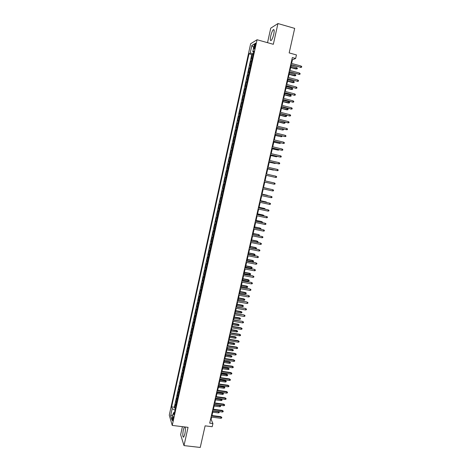 <?xml version="1.0" encoding="UTF-8"?>
<svg xmlns="http://www.w3.org/2000/svg" width="471" height="471" viewBox="0 0 471 471"><rect width="100%" height="100%" fill="white"/><g stroke="black" fill="none" stroke-linecap="round" stroke-linejoin="round"><path stroke-width="0.71" d="M184.367 426.897L183.36 429.723C182.518 434.692 182.63 437.17 183.684 437.165L184.809 434.203C185.439 430.977 185.545 428.575 185.127 426.991M273.745 34.212C274.434 30.621 274.281 29.125 273.28 29.726C272.326 30.833 271.484 32.923 270.743 36.002C270.048 39.576 270.207 41.065 271.208 40.477C272.15 39.387 272.997 37.303 273.745 34.212M173.157 419.59C173.511 417.512 173.487 416.494 173.081 416.529L172.621 417.801C172.268 419.867 172.292 420.886 172.698 420.856L173.157 419.59M182.407 426.661L180.629 434.686L183.996 445.595L200.246 447.45L205.115 425.843L212.209 426.714L212.927 423.553L211.108 419.384L211.62 417.118M250.643 43.75L169.272 415.157L172.239 425.425L257.072 39.747L250.643 43.75M257.072 39.747L273.333 44.298L277.949 23.55L270.743 28.166L267.528 42.673M277.949 23.55L294.687 28.384L289.165 52.899L296.447 54.93L295.641 58.481L292.338 57.568L209.707 423.152L212.927 423.553M252.444 58.039L251.414 58.445L252.338 54.259L253.221 54.501M251.826 60.841L250.802 61.236L251.685 61.471M250.802 61.236L249.883 65.41L250.902 65.045M249.365 72.034L248.358 72.363L249.271 68.195L250.16 68.43M247.834 79.004L246.833 79.305L247.746 75.142L248.629 75.378M246.304 85.963L245.314 86.222L246.221 82.072L247.104 82.307M244.773 92.911L243.795 93.134L244.702 88.99L245.585 89.219M243.254 99.84L242.282 100.029L243.189 95.89L244.072 96.119M241.729 106.752L240.769 106.905L241.676 102.778L242.559 103.002M240.216 113.652L239.262 113.77L240.163 109.655L241.046 109.873M238.703 120.541L237.755 120.617L238.656 116.508L239.539 116.726M237.19 127.406L236.254 127.453L237.154 123.355L238.038 123.567M235.683 134.264L234.758 134.27L235.653 130.179L236.536 130.39M234.181 141.106L233.263 141.076L234.158 136.996L235.035 137.202M232.68 147.929L231.767 147.865L232.662 143.796L233.545 144.002M231.179 154.741L230.278 154.641L231.173 150.579L232.05 150.785M229.689 161.535L228.794 161.406L229.683 157.349L230.566 157.55M228.194 168.318L227.31 168.153L228.2 164.102L229.077 164.302M225.833 174.882L226.71 175.082L225.833 174.882L226.722 170.843L227.599 171.044L227.234 170.949L227.829 168.247M226.115 177.791L225.244 177.573L224.355 181.6L225.232 181.794M224.632 184.538L223.766 184.285L222.883 188.306L223.76 188.5M223.148 191.267L222.294 190.985L221.411 195L222.288 195.188M221.67 197.991L220.828 197.667L219.945 201.676L220.822 201.859M220.198 204.691L219.362 204.337L218.485 208.335L219.356 208.518M218.727 211.385L217.896 210.996L217.019 214.982L217.896 215.165M217.261 218.061L216.436 217.637L215.565 221.617L216.436 221.794M215.795 224.72L214.982 224.267L214.111 228.235L214.982 228.411M214.334 231.367L213.528 230.884L212.656 234.841L213.534 235.017M212.874 238.002L212.08 237.484L211.208 241.435L212.085 241.605M211.42 244.62L210.631 244.066L209.766 248.011L210.637 248.182M209.966 251.226L209.189 250.643L208.323 254.575L209.195 254.746M208.518 257.82L207.746 257.201L206.881 261.128L207.752 261.293M207.075 264.396L206.31 263.748L205.444 267.663L206.316 267.828M205.627 270.96L204.873 270.277L204.014 274.187L204.885 274.346M204.19 277.513L203.443 276.795L202.583 280.698L203.454 280.857M202.754 284.048L202.012 283.301L201.158 287.198L202.024 287.351M201.317 290.572L200.587 289.789L199.733 293.68L200.599 293.827M199.887 297.083L199.162 296.265L198.309 300.145L199.18 300.298M198.456 303.577L197.743 302.729L196.89 306.603L197.761 306.751M197.031 310.059L196.325 309.182L195.477 313.044L196.342 313.191M195.612 316.53L194.912 315.617L194.064 319.473L194.929 319.615M194.193 322.982L193.499 322.04L192.657 325.891L193.522 326.032M192.774 329.423L192.091 328.452L191.25 332.291L192.115 332.432M191.361 335.852L190.684 334.852L189.842 338.684L190.708 338.82M189.954 342.27L189.283 341.234L188.441 345.06L189.307 345.19M188.547 348.67L187.882 347.604L187.046 351.419L187.911 351.549M187.14 355.057L186.487 353.962L185.651 357.772L186.516 357.901M185.739 361.434L185.091 360.309L184.255 364.107L185.121 364.23M184.338 367.792L183.702 366.638L182.866 370.43L183.731 370.553M182.942 374.145L182.312 372.955L181.482 376.741L182.348 376.865M181.553 380.48L180.929 379.261L180.099 383.041L180.964 383.158M180.163 386.803L179.545 385.555L178.715 389.323L179.581 389.44M178.774 393.114L178.168 391.831L177.337 395.593L178.203 395.711M177.39 399.408L176.79 398.101L175.966 401.851L176.825 401.969M254.405 45.675L254.063 47.253C253.775 48.731 253.822 49.337 254.205 49.084L255.506 45.022C255.788 43.544 255.741 42.932 255.359 43.191L254.405 45.675L255.306 45.922M174.523 412.431L173.434 412.796L174.023 414.715L253.993 50.986L252.768 51.68L253.722 52.222M173.434 412.796L171.897 419.785L170.673 415.605L172.18 408.716L171.621 406.879L249.006 53.812L250.172 53.152L251.867 45.422L254.493 43.821L252.768 51.68M252.338 54.259L251.767 54.571L174.317 407.221L174.594 408.098L175.453 408.21M176.007 405.69L175.412 404.353L174.594 408.098M176.56 403.182L175.966 401.851M177.944 396.888L177.337 395.593M179.327 390.589L178.715 389.323M180.717 384.277L180.099 383.041M182.106 377.948L181.482 376.741M183.502 371.607L182.866 370.43M184.897 365.255L184.255 364.107M186.298 358.884L185.651 357.772M187.699 352.502L187.046 351.419M189.106 346.108L188.441 345.06M190.514 339.703L189.842 338.684M191.927 333.285L191.25 332.291M193.34 326.85L192.657 325.891M194.758 320.404L194.064 319.473M196.177 313.945L195.477 313.044M197.602 307.469L196.89 306.603M199.027 300.981L198.309 300.145M200.458 294.481L199.733 293.68M201.888 287.964L201.158 287.198M203.325 281.434L202.583 280.698M204.767 274.893L204.014 274.187M206.204 268.34L205.444 267.663M207.652 261.77L206.881 261.128M209.1 255.188L208.323 254.575M210.549 248.588L209.766 248.011M212.003 241.976L211.208 241.435M213.457 235.353L212.656 234.841M214.917 228.712L214.111 228.235M216.383 222.059L215.565 221.617M217.849 215.388L217.019 214.982M219.315 208.712L218.485 208.335M220.787 202.012L219.945 201.676M222.265 195.3L221.411 195M223.743 188.577L222.883 188.306M225.226 181.841L224.355 181.6M226.722 170.843L227.234 170.949M228.2 164.102L229.089 164.249M229.683 157.349L230.584 157.461M231.173 150.579L232.079 150.655M232.662 143.796L233.581 143.838M234.158 136.996L235.082 137.002M235.653 130.179L236.589 130.149M237.154 123.355L238.096 123.29M238.656 116.508L239.609 116.408M240.163 109.655L241.123 109.513M241.676 102.778L242.642 102.607M243.189 95.89L244.166 95.684M244.702 88.99L245.691 88.748M246.221 82.072L247.222 81.795M247.746 75.142L248.753 74.824M249.271 68.195L250.289 67.842M183.996 445.595L188.059 427.344L172.239 425.425M291.596 63.438L292.414 59.817L295.641 58.481M211.979 415.534L213.045 410.824M213.398 409.252L214.47 404.518M214.823 402.958L215.901 398.201M216.254 396.647L217.331 391.872M217.679 390.324L218.768 385.525M219.115 383.989L220.204 379.167M220.546 377.642L221.647 372.797M221.988 371.283L223.089 366.414M223.431 364.907L224.532 360.015M224.873 358.519L225.986 353.603M226.321 352.12L227.434 347.18M227.77 345.702L228.894 340.745M229.224 339.273L230.348 334.292M230.678 332.832L231.814 327.828M232.138 326.379L233.275 321.352M233.604 319.909L234.746 314.858M235.07 313.433L236.218 308.352M236.536 306.933L237.69 301.834M238.008 300.427L239.168 295.299M239.486 293.904L240.646 288.752M240.964 287.369L242.129 282.194M242.441 280.816L243.619 275.617M243.925 274.252L245.108 269.029M245.415 267.675L246.598 262.429M246.904 261.081L248.093 255.812M248.4 254.475L249.595 249.183M249.895 247.858L251.096 242.541M251.396 241.223L252.603 235.883M252.898 234.576L254.11 229.206M254.405 227.917L255.623 222.524M255.912 221.24L257.137 215.824M257.425 214.552L258.656 209.106M258.944 207.846L260.18 202.377M260.463 201.129L261.705 195.636M261.982 194.393L263.23 188.877M263.507 187.646L264.761 182.1L270.413 183.372L264.761 182.106M265.038 180.882L266.298 175.33M266.574 174.093L267.828 168.541M268.111 167.287L269.365 161.736M269.653 160.47L270.907 154.924M271.202 153.634L272.456 148.088M272.75 146.787L274.004 141.241M274.299 139.922L275.553 134.382M275.853 133.046L277.107 127.506M277.413 126.151L278.667 120.611M278.973 119.245L280.227 113.705M280.539 112.322L281.793 106.787M282.111 105.386L283.359 99.852M283.683 98.433L284.931 92.899M285.255 91.462L286.509 85.934M286.839 84.48L288.087 78.951M288.417 77.48L289.671 71.957M290.006 70.467L291.255 64.945M291.861 59.664L292.414 59.817M210.572 419.32L211.108 419.384M253.439 53.494L250.172 53.152M251.767 54.571L249.006 53.812M174.317 407.221L171.621 406.879M172.18 408.716L175.041 410.076M253.681 47.512L251.867 45.422M170.673 415.605L172.981 414.869M290.707 64.792L300.751 67.288L290.76 64.556M301.034 66.028L301.728 66.57L301.57 67.271L300.751 67.288L301.034 66.028L291.043 63.291M301.57 67.271L300.351 67.435M296.695 67.624L297.372 68.16L297.219 68.843L296.029 68.996L296.695 67.624L291.001 66.07M297.219 68.843L290.719 67.306M296.029 68.996L290.666 67.536M289.117 71.81L299.156 74.283L289.17 71.58M299.444 73.029L300.133 73.564L299.974 74.265L299.156 74.283L299.444 73.029L289.453 70.32M299.974 74.265L298.761 74.418M287.54 78.804L297.566 81.265L287.587 78.592M297.855 80.011L298.543 80.541L298.384 81.242L297.566 81.265L297.855 80.011L287.869 77.332M298.384 81.242L297.177 81.383M285.962 85.787L295.982 88.23L286.003 85.592M296.265 86.982L296.96 87.506L296.801 88.201L295.982 88.23L296.265 86.982L286.286 84.333M296.801 88.201L295.594 88.336M284.384 92.758L294.399 95.183L284.425 92.575M294.681 93.935L295.376 94.453L295.217 95.148L294.399 95.183L294.681 93.935L284.708 91.321M295.217 95.148L294.016 95.272M295.134 74.477L295.817 75.007L295.664 75.69L294.481 75.837L295.134 74.477L289.447 72.94M295.664 75.69L289.165 74.177M294.481 75.837L289.117 74.389M293.586 81.318L294.269 81.836L294.11 82.519L292.933 82.66L293.586 81.318L287.893 79.799M294.11 82.519L287.616 81.03M292.933 82.66L287.569 81.23M292.032 88.142L292.721 88.654L292.562 89.337L291.384 89.466L292.032 88.142L286.35 86.64M292.562 89.337L286.074 87.871M291.384 89.466L286.027 88.053M290.489 94.948L291.172 95.46L291.019 96.137L289.842 96.261L290.489 94.948L284.808 93.464M291.019 96.137L284.525 94.695M289.842 96.261L284.49 94.865M282.812 99.711L292.821 102.119L282.853 99.54M293.103 100.871L293.798 101.383L293.639 102.077L292.821 102.119L293.103 100.871L283.136 98.286M293.639 102.077L292.438 102.195M288.947 101.748L289.63 102.248L289.477 102.925L288.305 103.043L288.947 101.748L283.265 100.276M289.477 102.925L282.989 101.501M288.305 103.043L282.953 101.665M281.246 106.646L291.243 109.042L281.281 106.493M291.525 107.794L292.22 108.301L292.067 108.995L291.243 109.042L291.525 107.794L281.564 105.245M292.067 108.995L290.866 109.107M287.404 108.524L288.093 109.025L287.934 109.702L286.768 109.808L287.404 108.524L281.729 107.076M287.934 109.702L281.452 108.301M286.768 109.808L281.417 108.442M279.68 113.57L289.671 115.948L279.709 113.429M289.953 114.706L290.648 115.207L290.495 115.895L289.671 115.948L289.953 114.706L279.992 112.18M290.495 115.895L289.294 115.996M285.868 115.295L286.556 115.784L286.403 116.461L285.232 116.561L285.591 116.508L285.868 115.295L280.192 113.858M286.403 116.461L279.915 115.077M285.232 116.561L279.886 115.212M278.12 120.476L288.099 122.837L278.149 120.352M288.382 121.6L289.082 122.095L288.923 122.784L288.099 122.837L288.382 121.6L278.426 119.11M288.923 122.784L287.734 122.878M284.337 122.042L285.02 122.531L284.867 123.202L283.707 123.296L284.06 123.261L284.337 122.042L278.661 120.629M284.867 123.202L278.39 121.848M283.707 123.296L278.361 121.965M276.559 127.37L286.539 129.713L276.583 127.258M286.815 128.477L287.516 128.966L287.357 129.655L286.539 129.713L286.815 128.477L276.866 126.016M276.836 128.701L282.529 129.996L276.86 128.595M283.089 128.977L283.495 129.26L283.342 129.931L282.529 129.996L282.777 128.901M275.005 134.247L284.973 136.578L275.029 134.153M285.255 135.342L285.95 135.825L285.797 136.508L284.973 136.578L285.255 135.342L275.305 132.91M275.317 135.43L281.004 136.714L275.335 135.336M281.888 135.925L281.817 136.649L281.004 136.714L281.222 135.76M273.457 141.112L283.412 143.425L273.474 141.029M283.695 142.189L284.396 142.666L284.237 143.355L283.412 143.425L283.695 142.189L273.751 139.793M273.798 142.136L279.486 143.419L273.816 142.059M280.422 142.79L280.292 143.355L279.486 143.419L279.668 142.607M271.908 147.959L281.858 150.255L271.92 147.888M282.141 149.024L282.835 149.495L282.682 150.178L281.858 150.255L282.141 149.024L272.203 146.658M272.285 148.836L277.961 150.114L272.303 148.771M278.867 149.613L278.773 150.043L277.961 150.114L278.12 149.437M270.36 154.794L280.31 157.073L270.378 154.735M280.586 155.848L281.287 156.313L281.128 156.99L280.31 157.073L280.586 155.848L270.654 153.505M270.772 155.518L276.448 156.796L270.784 155.465M277.319 156.431L276.448 156.796L276.571 156.254M268.823 161.612L278.761 163.879L268.829 161.571M279.038 162.654L279.739 163.113L279.58 163.79L278.761 163.879L279.038 162.654L269.106 160.34M269.265 162.183L274.934 163.461L269.277 162.148M275.776 163.225L274.934 163.461L275.023 163.054M267.281 168.418L277.213 170.667L267.287 168.388M277.49 169.442L278.19 169.896L278.037 170.573L277.213 170.667L277.49 169.442L267.569 167.164M267.764 168.842L273.421 170.108L267.769 168.812M274.234 170.007L273.486 169.837M265.75 175.206L275.67 177.437L265.75 175.194M275.947 176.219L276.648 176.666L276.495 177.343L275.67 177.437L275.947 176.219L266.027 173.97M272.338 176.696L271.95 176.607M274.41 182.983L275.111 183.425L274.958 184.096L274.134 184.196L264.219 181.983L274.134 184.196L274.41 182.983L264.496 180.758M272.597 190.943L273.421 190.837L273.574 190.166L272.874 189.731L272.597 190.943L262.688 188.753M262.959 187.535L272.874 189.731L262.965 187.529M269.159 188.895L263.536 187.529M269.459 188.965L263.536 187.54M271.066 197.673L271.891 197.567L272.044 196.89L271.337 196.46L271.066 197.673L261.158 195.512M271.002 196.366L261.44 194.276L271.002 196.366M267.363 195.294L262.041 194.129L267.363 195.294M267.628 195.63L268.323 195.777M269.536 204.39L270.36 204.279L270.513 203.607L269.812 203.184L269.536 204.39L259.633 202.259M259.91 201.046L269.812 203.184L259.915 201.011M266.103 202.342L265.868 201.865L260.551 200.717M266.851 202.506L266.192 201.971L260.545 200.752M268.011 211.09L268.835 210.973L268.988 210.307L268.282 209.883L268.011 211.09L258.114 208.989M258.385 207.782L268.282 209.883L258.396 207.729M264.584 209.047L264.384 208.423L259.068 207.293M265.332 209.206L264.696 208.541L259.056 207.34M266.486 217.779L267.31 217.655L267.463 216.99L266.763 216.578L266.486 217.779L256.595 215.706M256.866 214.499L266.763 216.578L256.883 214.435M263.065 215.736L262.895 214.97L257.584 213.852M263.813 215.889L263.901 215.506L263.207 215.1L257.572 213.916M264.967 224.455L265.791 224.326L265.944 223.66L265.238 223.254L264.967 224.455L255.082 222.412M255.353 221.205L265.238 223.254L255.37 221.129M261.546 222.406L261.411 221.5L256.106 220.399M262.3 222.559L262.418 222.041L261.723 221.641L256.089 220.475M263.448 231.114L264.278 230.978L264.425 230.313L263.725 229.913L263.448 231.114L253.569 229.1M253.84 227.893L263.725 229.913L253.857 227.805M260.039 229.065L259.933 228.017L254.628 226.934M260.787 229.218L260.934 228.565L260.239 228.17L254.605 227.016M261.935 237.755L262.765 237.62L262.912 236.96L262.212 236.56L261.935 237.755L252.062 235.771M252.332 234.57L262.212 236.56L252.356 234.47M250.825 241.234L260.386 243.012L261.405 243.589L260.699 243.195L260.428 244.39L250.554 242.43M260.386 243.012L250.849 241.117M261.405 243.589L261.252 244.249L260.428 244.39M249.324 247.881L258.885 249.618L259.898 250.201L259.191 249.818L258.92 251.008L249.053 249.077M258.885 249.618L249.353 247.752M259.898 250.201L259.751 250.86L258.92 251.008M258.526 235.712L258.762 234.688L258.455 234.523L253.151 233.451M258.915 235.788L259.456 235.076L258.762 234.688L253.127 233.551M257.025 242.341L257.284 241.193L256.983 241.017L251.679 239.957M256.983 241.017L257.978 241.576L251.655 240.069M257.978 241.576L257.831 242.224L257.06 242.353M255.512 247.493L256.507 248.058L256.359 248.706L255.547 248.847L255.812 247.681L255.512 247.493L250.213 246.451M256.507 248.058L250.183 246.574M255.547 248.847L249.918 247.74M247.823 254.517L257.384 256.212L258.396 256.801L257.69 256.424L257.419 257.608L247.552 255.706M257.384 256.212L247.852 254.375M258.396 256.801L258.243 257.46L257.419 257.608M254.046 253.957L255.035 254.528L254.888 255.176L254.075 255.317L254.046 253.957L248.747 252.927M255.035 254.528L248.717 253.062M254.075 255.317L248.452 254.234M246.327 261.134L255.883 262.794L256.895 263.389L256.189 263.012L255.918 264.202L246.056 262.323M255.883 262.794L246.362 260.981M256.895 263.389L256.742 264.043L255.918 264.202M252.58 260.404L253.569 260.987L253.422 261.629L252.609 261.782L252.58 260.404L247.287 259.391M253.569 260.987L247.251 259.545M252.609 261.782L246.987 260.704M244.832 267.74L254.387 269.359L255.4 269.96L254.687 269.595L254.422 270.772L244.567 268.929M254.387 269.359L244.873 267.575M255.4 269.96L255.247 270.619L254.422 270.772M251.12 266.845L252.103 267.428L251.956 268.07L251.143 268.223L251.12 266.845L245.827 265.844M252.103 267.428L245.791 266.009M251.143 268.223L245.526 267.169M243.342 274.334L252.898 275.912L253.904 276.518L253.198 276.159L252.927 277.337L243.077 275.517M252.898 275.912L243.383 274.151M253.904 276.518L253.751 277.172L252.927 277.337M249.659 273.268L250.643 273.857L250.495 274.499L249.683 274.658L249.659 273.268L244.372 272.285M250.643 273.857L244.331 272.456M249.683 274.658L244.072 273.616M241.858 280.91L251.408 282.453L252.415 283.065L251.702 282.706L251.437 283.883L241.588 282.094M251.408 282.453L241.9 280.716M252.415 283.065L252.262 283.719L251.437 283.883M248.205 279.68L249.188 280.274L249.041 280.916L248.229 281.081L248.205 279.68L242.918 278.708M249.188 280.274L242.877 278.897M248.229 281.081L242.612 280.051M240.375 287.475L249.924 288.976L250.925 289.594L250.219 289.241L249.948 290.419L240.104 288.658M249.924 288.976L240.422 287.269M250.925 289.594L250.778 290.248L249.948 290.419M246.757 286.08L247.728 286.68L247.587 287.322L246.775 287.487L246.757 286.08L241.47 285.12M247.728 286.68L241.423 285.32M246.775 287.487L241.164 286.474M238.891 294.028L248.441 295.488L249.442 296.112L248.729 295.764L248.464 296.942L238.626 295.205M248.441 295.488L238.944 293.81M249.442 296.112L249.289 296.765L248.464 296.942M245.303 292.462L246.28 293.068L246.133 293.71L245.32 293.88L245.303 292.462L240.022 291.52M246.28 293.068L239.975 291.732M245.32 293.88L239.715 292.885M237.413 300.563L246.963 301.988L247.958 302.618L247.251 302.276L246.981 303.448L237.149 301.74M246.963 301.988L237.466 300.333M247.958 302.618L247.811 303.265L246.981 303.448M243.86 298.832L244.832 299.45L244.685 300.086L243.872 300.257L243.86 298.832L238.579 297.907M244.832 299.45L238.526 298.131M243.872 300.257L238.267 299.279M235.942 307.086L245.485 308.47L246.48 309.106L245.768 308.77L245.503 309.942L235.677 308.258M245.485 308.47L235.995 306.845M246.48 309.106L246.333 309.753L245.503 309.942M242.418 305.19L243.383 305.814L243.242 306.45L242.424 306.627L242.418 305.19L237.137 304.278M243.383 305.814L237.084 304.513M242.424 306.627L236.825 305.661M234.47 313.598L244.013 314.94L245.002 315.582L244.296 315.252L244.031 316.418L234.205 314.763M244.013 314.94L234.529 313.339M245.002 315.582L244.855 316.229L244.031 316.418M240.975 311.537L241.941 312.161L241.8 312.797L240.981 312.98L240.975 311.537L235.7 310.642M241.941 312.161L235.641 310.889M240.981 312.98L235.382 312.032M232.998 320.092L242.547 321.399L243.531 322.046L242.824 321.722L242.559 322.888L232.739 321.257M242.547 321.399L233.063 319.821M243.531 322.046L243.383 322.694L242.559 322.888M239.539 317.872L240.504 318.502L240.357 319.138L239.545 319.32L239.539 317.872L234.264 316.989M240.504 318.502L234.205 317.248M239.545 319.32L233.946 318.39M231.538 326.574L241.352 328.175L241.075 327.84L242.065 328.499L241.352 328.175L241.087 329.341L231.273 327.739M241.075 327.84L231.597 326.291M242.065 328.499L241.917 329.141L241.087 329.341M238.102 324.189L239.062 324.825L238.921 325.461L238.108 325.649L238.102 324.189L232.833 323.324M239.062 324.825L232.768 323.589M238.108 325.649L232.515 324.731M230.072 333.044L239.886 334.622L239.615 334.275L240.599 334.934L239.886 334.622L239.621 335.776L229.813 334.204M239.615 334.275L230.142 332.75M240.599 334.934L240.451 335.576L239.621 335.776M236.672 330.495L237.631 331.142L237.49 331.772L236.672 331.967L236.672 330.495L231.402 329.641M237.631 331.142L231.338 329.924M236.672 331.967L231.078 331.06M228.612 339.497L238.42 341.045L238.155 340.686L239.133 341.357L238.42 341.045L238.161 342.205L228.353 340.657M238.155 340.686L228.682 339.191M239.133 341.357L238.985 341.999L238.161 342.205M235.241 336.789L236.201 337.442L236.053 338.072L235.241 338.266L235.241 336.789L229.978 335.953M236.201 337.442L229.907 336.241M235.241 338.266L229.654 337.377M227.157 345.938L236.96 347.463L236.695 347.092L237.672 347.763L236.96 347.463L236.701 348.617L226.898 347.098M236.695 347.092L227.228 345.62M237.672 347.763L237.525 348.405L236.701 348.617M233.816 343.071L234.77 343.73L234.629 344.354L233.816 344.56L233.816 343.071L228.553 342.246M234.77 343.73L228.482 342.552M233.816 344.56L228.229 343.683M225.703 352.367L235.506 353.862L235.241 353.486L236.218 354.163L235.506 353.862L235.241 355.016L225.444 353.521M235.241 353.486L225.78 352.037M236.218 354.163L236.071 354.798L235.241 355.016M232.391 349.341L233.345 350L233.204 350.63L232.391 350.836L232.391 349.341L227.134 348.528M233.345 350L227.057 348.846M232.391 350.836L226.804 349.977M224.255 358.778L234.052 360.25L233.793 359.862L234.764 360.545L234.052 360.25L233.787 361.398L223.996 359.932M233.793 359.862L224.331 358.437M234.764 360.545L234.617 361.18L233.787 361.398M230.973 355.593L231.92 356.264L231.779 356.888L230.967 357.1L230.973 355.593L225.715 354.798M231.92 356.264L225.638 355.128M230.967 357.1L225.385 356.253M222.807 365.184L232.597 366.626L232.344 366.226L233.31 366.915L232.597 366.626L232.338 367.774L222.547 366.332M232.344 366.226L222.889 364.825M233.31 366.915L233.169 367.551L232.338 367.774M229.554 361.84L230.502 362.511L230.36 363.135L229.548 363.353L229.554 361.84L224.302 361.057M230.502 362.511L224.22 361.392M229.548 363.353L223.966 362.523M221.364 371.572L231.149 372.991L230.896 372.573L231.862 373.273L231.149 372.991L230.89 374.133L221.105 372.72M230.896 372.573L221.447 371.201M231.862 373.273L231.72 373.903L230.89 374.133M228.141 368.069L229.089 368.746L228.947 369.37L228.129 369.588L228.141 368.069L222.889 367.298M229.089 368.746L222.807 367.651M228.129 369.588L222.553 368.775M219.922 377.942L229.707 379.338L229.454 378.914L230.419 379.614L229.707 379.338L229.442 380.48L219.663 379.09M229.454 378.914L220.01 377.565M230.419 379.614L230.272 380.25L229.442 380.48M226.728 374.286L227.676 374.969L227.534 375.593L226.716 375.817L226.728 374.286L221.476 373.532M227.676 374.969L221.394 373.892M226.716 375.817L221.14 375.016M218.485 384.307L228.264 385.672L228.017 385.237L228.977 385.943L228.264 385.672L228.005 386.815L218.226 385.449M228.017 385.237L218.573 383.918M228.977 385.943L228.829 386.579L228.005 386.815M225.321 380.491L226.263 381.18L226.121 381.804L225.309 382.028L225.321 380.491L220.075 379.75M226.263 381.18L219.986 380.121M225.309 382.028L219.733 381.245M217.054 390.653L226.822 391.996L226.58 391.548L227.534 392.261L226.822 391.996L226.563 393.132L216.795 391.795M226.58 391.548L217.143 390.253M227.534 392.261L227.393 392.891L226.563 393.132M223.913 386.685L224.855 387.38L224.714 387.998L223.896 388.228L223.913 386.685L218.668 385.955M224.855 387.38L218.579 386.338M223.896 388.228L218.326 387.456M215.618 396.988L225.385 398.307L225.144 397.848L226.104 398.566L225.385 398.307L225.126 399.437L215.365 398.13M225.144 397.848L215.712 396.576M226.104 398.566L225.956 399.196L225.126 399.437M222.512 392.867L223.448 393.568L223.307 394.186L222.495 394.421L222.512 392.867L217.266 392.149M223.448 393.568L217.178 392.543M222.495 394.421L216.925 393.662M214.193 403.311L223.955 404.601L223.713 404.13L224.667 404.86L223.955 404.601L223.696 405.731L213.934 404.448M223.713 404.13L214.287 402.888M224.667 404.86L224.526 405.484L223.696 405.731M221.111 399.031L222.047 399.738L221.906 400.356L221.093 400.591L221.111 399.031L215.871 398.331M222.047 399.738L215.777 398.737M221.093 400.591L215.53 399.85M212.762 409.623L222.524 410.883L222.288 410.406L223.236 411.136L222.524 410.883L222.265 412.013L212.509 410.753M222.288 410.406L212.863 409.181M223.236 411.136L223.095 411.766L222.265 412.013M219.769 405.219L220.646 405.902L220.505 406.514L219.692 406.756L219.945 405.649L214.382 404.919M220.646 405.902L219.727 405.213M219.692 406.756L214.128 406.031M211.344 415.917L221.093 417.153L220.858 416.664L221.812 417.4L221.093 417.153L220.84 418.283L211.085 417.047M220.858 416.664L211.444 415.469M221.812 417.4L221.67 418.03L220.84 418.283M218.721 411.56L219.25 412.048L219.109 412.661L218.297 412.908L218.544 411.801L212.986 411.083M219.25 412.048L218.409 411.519M218.297 412.908L212.733 412.196M251.42 60.918L252.032 58.116M175.724 405.301L176.272 402.793M177.102 399.025L177.655 396.511M178.485 392.737L179.039 390.218M179.869 386.438L180.422 383.912M181.258 380.121L181.812 377.595M182.648 373.797L183.207 371.26M184.043 367.457L184.603 364.913M185.439 361.098L185.998 358.555M186.84 354.734L187.399 352.184M188.241 348.352L188.8 345.796M189.642 341.958L190.207 339.397M191.055 335.552L191.615 332.985M192.462 329.135L193.028 326.562M193.875 322.7L194.446 320.121M195.294 316.253L195.865 313.674M196.713 309.794L197.284 307.204M198.138 303.318L198.709 300.728M199.563 296.836L200.134 294.234M200.993 290.33L201.564 287.728M202.424 283.819L203.001 281.211M203.861 277.289L204.432 274.675M205.297 270.748L205.874 268.129M206.74 264.196L207.317 261.57M208.182 257.625L208.759 254.994M209.63 251.043L210.207 248.405M211.079 244.443L211.662 241.8M212.533 237.831L213.116 235.188M213.987 231.208L214.57 228.553M215.447 224.567L216.03 221.912M216.907 217.914L217.496 215.253M218.373 211.249L218.962 208.576M219.845 204.567L220.434 201.894M221.317 197.873L221.906 195.194M222.789 191.161L223.378 188.477M224.267 184.438L224.861 181.747M225.75 177.702L226.339 175M228.718 164.185L229.318 161.471M230.213 157.402L230.808 154.682M231.703 150.608L232.303 147.882M233.204 143.796L233.799 141.065M234.699 136.973L235.3 134.235M236.207 130.131L236.807 127.388M237.714 123.278L238.314 120.529M239.221 116.408L239.827 113.658M240.734 109.525L241.34 106.764M242.253 102.625L242.859 99.858M243.772 95.713L244.378 92.94M245.291 88.784L245.903 86.005M246.822 81.836L247.428 79.057M248.347 74.883L248.959 72.092M249.883 67.906L250.495 65.116M254.923 47.489L254.063 47.253M274.081 29.956L273.28 29.726M255.659 43.273L255.359 43.191"/></g></svg>

